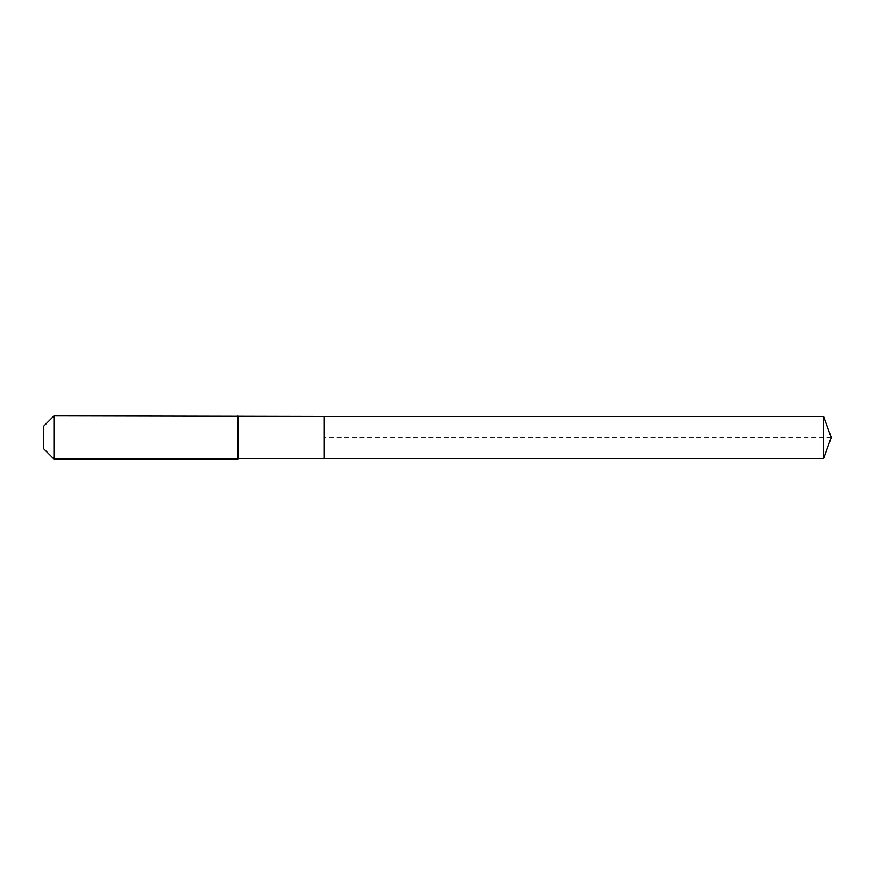 <?xml version="1.0" encoding="UTF-8"?>
<svg xmlns="http://www.w3.org/2000/svg" width="875" height="875" viewBox="0 0 875 875"><rect width="100%" height="100%" fill="white"/><g stroke="black" fill="none" stroke-linecap="round" stroke-linejoin="round"><path stroke-width="0.66" stroke-dasharray="4.38 3.28" d="M324.231 458.533L324.231 416.467M238.47 458.533L238.47 416.467M237.923 459.08L237.923 415.92M53.998 459.08L53.998 415.92M43.75 448.831L43.75 426.169M823.594 458.533L823.594 416.467M831.25 437.5L324.231 437.5"/><path stroke-width="1.31" d="M823.594 458.533L823.594 416.467L831.25 437.5L823.594 458.533L324.231 458.533L823.594 458.533L831.25 437.5L823.594 458.533L324.231 458.533L324.231 416.467L53.998 415.92L43.75 426.169L43.75 448.831L53.998 459.08L53.998 415.92M831.25 437.5L823.594 416.467L324.231 416.467L324.231 458.533L238.47 458.533L238.47 416.467M238.47 458.533L237.923 459.08L237.923 415.92M237.923 459.08L53.998 459.08M823.594 416.467L324.231 416.467"/></g></svg>

